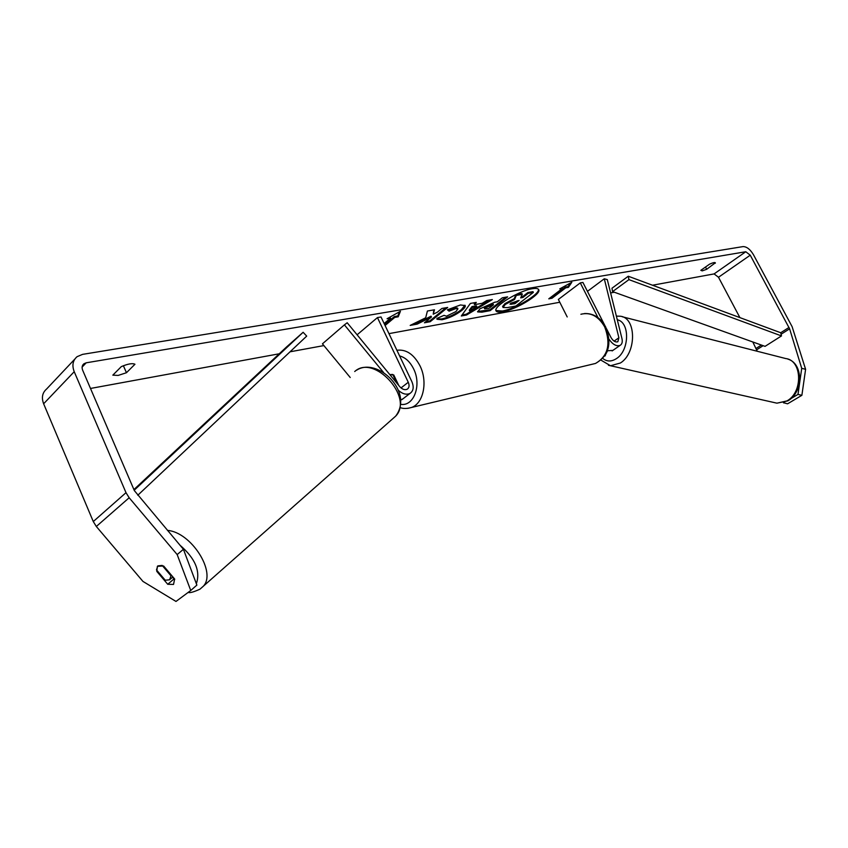 <?xml version="1.0" encoding="UTF-8"?>
<svg xmlns="http://www.w3.org/2000/svg" width="848" height="848" viewBox="0 0 848 848"><rect width="100%" height="100%" fill="white"/><g stroke="black" fill="none" stroke-linecap="round" stroke-linejoin="round"><path stroke-width="1.27" d="M604.9 355.842L607.55 350.796M609.002 339.189C612.691 344.5 616.39 346.567 620.089 345.39C622.082 344.193 622.697 341.903 621.944 338.511L607.306 279.617L604.285 278.78L618.892 337.769L617.821 341.776C615.404 342.454 613.125 341.034 610.995 337.525L606.468 328.664M567.206 316.951L558.366 299.439L580.276 282.893L582.905 282.437L604.751 325.293M597.957 317.597L580.276 282.893M612.86 350.415L607.433 350.754M604.285 278.78L587.452 291.352M398.242 390.218C402.461 394.002 406.383 395.062 410.019 393.398C413.495 390.939 414.089 386.974 411.799 381.505L381.006 316.972L377.445 317.587L357.103 334.801M383.561 372.505L344.405 324.869L347.203 322.759L399.62 386.54C402.228 389.38 404.761 390.271 407.241 389.211C409.255 387.78 409.605 385.469 408.27 382.278L377.445 317.587M398.783 385.522L393.769 374.964L389.804 374.604L392.741 374.456L396.928 383.275M400.648 400.15L403.213 398.624M344.405 324.869L322.441 343.822L350.213 377.498M169.611 579.799L165.243 580.233L156.488 569.888L157.823 565.892L162.18 565.415L170.989 575.813L169.611 579.799M170.989 575.813L171.54 575.336M502.705 311.778C516.082 309.69 541.819 293.917 538.681 289.613C538.035 288.437 535.947 288.129 532.427 288.702C519.135 290.557 492.72 306.775 496.069 310.93C496.769 312.159 498.974 312.435 502.705 311.778M495.942 310.516L502.323 311.015C515.213 309.001 540.07 294.097 538.427 289.253M112.826 375.155L118.179 375.42L126.447 372.728L134.959 364.248C132.436 363.05 127.878 363.834 121.306 366.622L112.826 375.155M174.646 579.004L173.533 584.431L167.734 584.283L156.774 571.351L157.378 566.316L163.611 565.976L174.646 579.004M702.25 270.872L700.83 270.332L709.5 264.205C712.818 262.7 714.769 262.233 715.341 262.795L706.681 269.293L702.25 270.872M425.696 317.788L410.188 325.409L417.174 324.127L431.452 317.014L424.413 322.791L430.19 321.721L447.691 307.442L441.903 308.46L437.335 312.202L433.233 314.205L434.483 309.774L427.403 311.025L425.696 317.788M474.583 304.655L482.236 303.287L486.763 300.542L492.349 299.556L466.548 315.021L461.301 315.986L470.375 303.436L476.279 302.386L474.583 304.655L474.191 303.86L475.134 302.588M739.901 317.618L718.5 277.264L714.08 273.915L652.515 285.225M614.334 292.242L610.613 292.92M559.786 302.259L388.956 333.635M323.894 345.581L290.048 351.803M279.257 353.786L90.482 388.458M801.72 368.339L805.6 369.315L801.879 395.316L797.989 394.405L801.72 368.339L789.615 328.823L750.247 255.195L745.784 251.739L86.21 362.806L83.92 363.771C82.044 365.371 81.631 367.523 82.669 370.237L134.344 490.6L183.422 549.303L196.874 585.099L190.747 590.484L176.002 601.444L142.952 581.421L96.322 526.481L93.28 521.552L43.63 403.775C41.351 397.638 42.336 392.709 46.619 388.999L74.804 359.096M389.465 317.396L390.568 318.127L387.07 318.731L400.426 311.269L398.21 316.813L394.744 317.406L385.077 325.494M390.568 318.127L384.133 323.523M565.733 287.832L568.414 287.366L571.828 282.246L559.797 288.85L562.5 288.384L548.783 298.825L552.016 298.242L565.733 287.832L565.351 287.08L551.645 297.5L552.016 298.242M479.968 308.799L494.638 302.259L497.278 301.782L502.323 297.796L507.613 296.864L490.112 310.665L481.908 312.17L477.636 311.926L479.968 308.799M447.384 309.817L460.464 304.962L465.202 305.566C465.69 306.552 464.545 308.184 461.789 310.453L461.736 310.495C455.705 315.053 449.133 318.138 442.031 319.749L436.996 319.283L436.932 318.413L444.034 315.35L446.472 316.187L455.927 311.576L457.909 308.873L455.821 308.608L449.069 311.174L447.384 309.817M805.6 369.315L792.117 326.671L753.416 254.644C750.162 249.28 746.706 246.598 743.028 246.598L82.574 354.369L77.083 356.679C72.79 360.389 71.836 365.393 74.221 371.7L126.002 492.677L129.161 497.755L177.168 554.571L183.422 549.303M190.747 590.484L177.168 554.571M172.515 577.318L174.73 579.332M757.222 351.263L752.823 341.977M783.467 402.726L787.58 403.807L801.879 395.316M797.989 394.405L790.983 398.581M784.612 402.365L783.679 402.927M715.341 263.187L715.023 262.583M706.681 269.293L705.494 267.035M173.925 578.983L167.734 584.283M157.325 570.884L156.774 571.351M126.447 372.728L123.395 365.732M505.323 304.4L514.609 299.45L516.294 295.411L522.283 294.362L520.672 297.881L522.919 297.478L528.272 293.302L533.36 292.401L515.86 306.022L507.125 307.633L502.981 307.464L505.323 304.4L504.942 303.626L514.227 298.676L515.913 294.638L516.294 295.411M502.557 306.51L504.942 303.626M521.096 296.97L522.538 296.705L527.88 292.528L532.979 291.638L533.36 292.401M527.88 292.528L528.272 293.302M522.538 296.705L522.919 297.478M515.913 294.638L521.902 293.588L522.283 294.362M514.227 298.676L514.609 299.45M399.461 311.82L397.807 315.965L398.21 316.813M397.807 315.965L394.341 316.558L394.744 317.406M394.341 316.558L384.674 324.646M551.645 297.5L550.172 297.765M561.948 287.673L562.5 288.384M565.351 287.08L568.033 286.624L570.439 283.009M568.033 286.624L568.414 287.366M476.799 306.605L472.389 307.4L469.644 310.962L476.799 306.605L476.406 305.81L471.997 306.605L472.389 307.4M471.997 306.605L469.251 310.167L469.644 310.962M489.921 299.98L466.167 314.237L466.548 315.021M466.167 314.237L462.022 314.99M485.565 307.644L484.664 308.831L488.861 308.449L493.462 304.803L485.565 307.644L485.183 306.87L484.282 308.047L484.664 308.831M485.183 306.87L490.557 304.474L493.08 304.019L493.462 304.803M505.832 297.171L489.731 309.891L490.112 310.665M489.731 309.891L477.594 311.47M433.233 314.205L433.816 309.891M425.802 321.646L429.798 320.915L445.9 307.76M429.798 320.915L430.19 321.721M413.103 323.978L416.771 323.3L431.06 316.198L431.452 317.014M416.771 323.3L417.174 324.127M464.916 305.206L461.344 309.7C455.312 314.258 448.74 317.343 441.638 318.954L436.89 318.827M457.909 308.873L457.517 308.068L455.429 307.803L448.666 310.357L449.069 311.174M448.666 310.357L447.755 309.615M510.888 303.181L510.019 304.262L514.916 303.711L519.103 300.446L510.888 303.181M510.316 303.669L514.535 302.948L517.333 300.764M514.535 302.948L514.916 303.711M628.273 276.236L611.97 288.235L612.585 291.606L628.919 279.628L628.273 276.236L780.711 332.745L781.485 335.925L765.044 346.366L612.585 291.606M781.485 335.925L628.919 279.628M133.91 489.582L286.762 346.768L303.128 332.278L134.196 490.25M137.789 495.253L306.7 336.115L303.128 332.278M618.892 337.769L614.111 341.119M408.27 382.278L401.009 387.928M188.192 592.381C189.645 593.155 193.577 592.084 199.99 589.159L203.255 586.297C216.802 572.464 191.256 532.184 167.448 530.382M354.718 371.53C373.851 353.637 414.047 397.458 395.677 416.135L392.518 418.923M179.924 545.158C195.167 558.291 200.637 571.139 196.354 583.71M745.784 251.739L714.08 273.915M86.21 362.806L82.118 367.089M129.161 497.755L96.322 526.481M750.247 255.195L718.5 277.264M789.032 327.434L780.711 332.745M761.398 345.051L756.215 348.358M789.615 328.823L781.082 334.25M763.126 345.677L756.776 349.726M74.221 371.7L43.63 403.775M126.002 492.677L93.28 521.552M504.995 303.595L505.376 304.368M490.557 304.474L490.939 305.259M485.226 306.828L485.618 307.612M481.526 311.396L481.908 312.17M461.397 309.658L461.789 310.453M461.344 309.7L461.736 310.495M441.638 318.954L442.031 319.749M455.429 307.803L455.821 308.608M511.174 303.563L511.556 304.326M774.701 402.673L776.938 403.171L786.912 400.934C803.204 392.348 802.166 360.156 785.714 358.545L622.368 316.781M616.379 316.113L620.27 316.24C636.477 317.491 636.721 353.054 620.407 362.997L610.507 365.742L608.451 365.297M602.843 358.481C606.924 361.767 611.461 361.799 616.464 358.598C629.534 350.563 630.064 322.113 617.291 319.791M591.703 364.364L595.497 363.453C608.037 356.16 611.09 343.959 604.666 326.872C598.423 316.134 590.494 311.926 580.891 314.258M396.896 350.277C406.16 349.1 413.856 354.273 419.983 365.806C427.986 381.632 423.449 403.394 411.566 407.453L407.803 408.365M400.606 404.305C413.771 406.817 421.933 385.056 413.58 368.816C410.029 361.736 405.365 357.432 399.588 355.927M605.345 355.651L604.751 356.065M620.089 345.39L612.118 350.934M410.019 393.398L401.92 399.62M172.897 576.937L170.109 579.311M356.626 370.184C377.053 356.722 414.195 391.628 395.677 416.135L199.99 589.159M83.92 363.771L82.924 364.81M787.728 359.054C803.703 363.548 803.279 392.592 787.803 400.881L776.938 403.171L610.507 365.742L601.073 360.199M400.065 407.591C403.16 408.8 406.998 408.757 411.566 407.453L595.497 363.453C608.769 355.821 612.161 343.652 605.663 326.946C600.617 317.746 593.568 313.272 584.526 313.527"/></g></svg>
